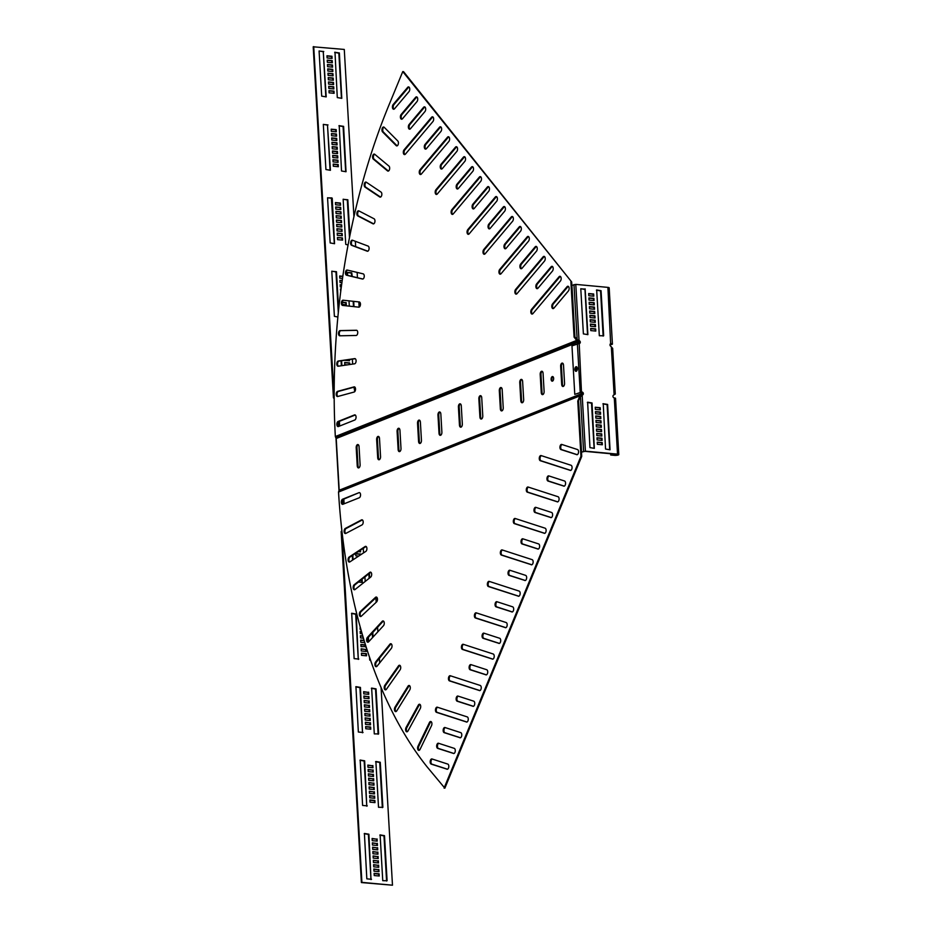 <?xml version="1.0" encoding="UTF-8"?>
<svg xmlns="http://www.w3.org/2000/svg" width="932" height="932" viewBox="0 0 932 932"><rect width="100%" height="100%" fill="white"/><g stroke="black" fill="none" stroke-linecap="round" stroke-linejoin="round"><path stroke-width="1.4" d="M362.012 524.902A2.61 1.421 -84.7 0 0 363.189 521.838A2.61 1.421 -84.7 0 0 362 519.8A2.61 1.421 -84.7 0 0 361.511 519.905L345.318 528.432A2.61 1.421 -84.7 0 0 344.118 531.24A2.61 1.421 -84.7 0 0 345.318 533.535A2.61 1.421 -84.7 0 0 345.807 533.43L362.012 524.902M431.516 725.678A2.61 1.421 -84.7 0 0 431.912 723.523A2.61 1.421 -84.7 0 0 430.724 721.496A2.61 1.421 -84.7 0 0 429.454 722.51L418.002 746.194A2.61 1.421 -84.7 0 0 417.664 748.874A2.61 1.421 -84.7 0 0 418.783 750.377A2.61 1.421 -84.7 0 0 420.064 749.351L431.516 725.678M420.239 708.576A2.61 1.421 -84.7 0 0 420.705 706.281A2.61 1.421 -84.7 0 0 419.517 704.243A2.61 1.421 -84.7 0 0 418.317 705.128L406.072 727.484A2.61 1.421 -84.7 0 0 405.653 730.222A2.61 1.421 -84.7 0 0 406.783 731.806A2.61 1.421 -84.7 0 0 407.995 730.933L420.239 708.576M409.742 689.936A2.61 1.421 -84.7 0 0 410.29 687.501A2.61 1.421 -84.7 0 0 409.101 685.474A2.61 1.421 -84.7 0 0 407.983 686.22L394.993 707.155A2.61 1.421 -84.7 0 0 394.481 709.939A2.61 1.421 -84.7 0 0 395.634 711.605A2.61 1.421 -84.7 0 0 396.764 710.86L409.742 689.936M400.084 669.852A2.61 1.421 -84.7 0 0 400.713 667.3A2.61 1.421 -84.7 0 0 399.525 665.262A2.61 1.421 -84.7 0 0 398.488 665.891L384.834 685.288A2.61 1.421 -84.7 0 0 384.229 688.107A2.61 1.421 -84.7 0 0 385.394 689.866A2.61 1.421 -84.7 0 0 386.43 689.249L400.084 669.852M391.312 648.416A2.61 1.421 -84.7 0 0 392.023 645.748A2.61 1.421 -84.7 0 0 390.834 643.721A2.61 1.421 -84.7 0 0 389.879 644.233L375.619 662A2.61 1.421 -84.7 0 0 374.92 664.854A2.61 1.421 -84.7 0 0 376.097 666.695A2.61 1.421 -84.7 0 0 377.052 666.194L391.312 648.416M368.664 641.798L383.46 625.733A2.61 1.421 -84.7 0 0 384.264 622.972A2.61 1.421 -84.7 0 0 383.075 620.945A2.61 1.421 -84.7 0 0 382.202 621.353L367.406 637.406A2.61 1.421 -84.7 0 0 366.614 640.272A2.61 1.421 -84.7 0 0 367.791 642.206A2.61 1.421 -84.7 0 0 368.664 641.798L368.408 637.255M376.575 601.932A2.61 1.421 -84.7 0 0 377.472 599.078A2.61 1.421 -84.7 0 0 376.283 597.039A2.61 1.421 -84.7 0 0 375.503 597.354L360.241 611.625A2.61 1.421 -84.7 0 0 359.344 614.503A2.61 1.421 -84.7 0 0 360.533 616.518A2.61 1.421 -84.7 0 0 361.313 616.203L376.575 601.932M370.68 577.106A2.61 1.421 -84.7 0 0 371.67 574.17A2.61 1.421 -84.7 0 0 370.482 572.132A2.61 1.421 -84.7 0 0 369.806 572.365L354.148 584.783A2.61 1.421 -84.7 0 0 353.158 587.649A2.61 1.421 -84.7 0 0 354.358 589.758A2.61 1.421 -84.7 0 0 355.034 589.525L370.68 577.106M365.822 551.394A2.61 1.421 -84.7 0 0 366.905 548.377A2.61 1.421 -84.7 0 0 365.717 546.35A2.61 1.421 -84.7 0 0 365.134 546.513L349.174 557.01A2.61 1.421 -84.7 0 0 348.079 559.852A2.61 1.421 -84.7 0 0 349.267 562.054A2.61 1.421 -84.7 0 0 349.861 561.891L365.822 551.394M359.263 497.77A2.61 1.421 -84.7 0 0 360.544 494.659A2.61 1.421 -84.7 0 0 359.356 492.62A2.61 1.421 -84.7 0 0 358.971 492.69L342.615 499.203A2.61 1.421 -84.7 0 0 341.322 501.964A2.61 1.421 -84.7 0 0 342.51 504.352A2.61 1.421 -84.7 0 0 342.906 504.282L359.263 497.77M518.32 596.224A2.61 1.421 -84.7 0 0 518.495 596.27A2.61 1.421 -84.7 0 0 520.161 593.09A2.61 1.421 -84.7 0 0 519.147 591.098L489.218 581.393A2.61 1.421 -84.7 0 0 489.044 581.358A2.61 1.421 -84.7 0 0 487.401 583.677A2.61 1.421 -84.7 0 0 488.391 586.531L518.67 596.259M511.831 611.951A2.61 1.421 -84.7 0 0 512.006 611.986A2.61 1.421 -84.7 0 0 513.672 608.817A2.61 1.421 -84.7 0 0 512.658 606.825L496.907 601.711A2.61 1.421 -84.7 0 0 496.733 601.676A2.61 1.421 -84.7 0 0 495.09 603.994A2.61 1.421 -84.7 0 0 496.08 606.848L512.181 611.986M531.298 564.78A2.61 1.421 -84.7 0 0 531.461 564.815A2.61 1.421 -84.7 0 0 533.139 561.635A2.61 1.421 -84.7 0 0 532.125 559.643L502.185 549.938A2.61 1.421 -84.7 0 0 502.022 549.903A2.61 1.421 -84.7 0 0 500.379 552.222A2.61 1.421 -84.7 0 0 501.369 555.076L531.636 564.804M524.809 580.508A2.61 1.421 -84.7 0 0 524.984 580.543A2.61 1.421 -84.7 0 0 526.65 577.362A2.61 1.421 -84.7 0 0 525.636 575.37L509.886 570.256A2.61 1.421 -84.7 0 0 509.711 570.221A2.61 1.421 -84.7 0 0 508.068 572.539A2.61 1.421 -84.7 0 0 509.058 575.394L525.147 580.531M492.376 659.134A2.61 1.421 -84.7 0 0 492.539 659.169A2.61 1.421 -84.7 0 0 494.216 656A2.61 1.421 -84.7 0 0 493.191 653.996L463.262 644.303A2.61 1.421 -84.7 0 0 463.099 644.268A2.61 1.421 -84.7 0 0 461.457 646.575A2.61 1.421 -84.7 0 0 462.435 649.441L492.713 659.169M485.887 674.861A2.61 1.421 -84.7 0 0 486.05 674.896A2.61 1.421 -84.7 0 0 487.727 671.727A2.61 1.421 -84.7 0 0 486.702 669.724L470.951 664.621A2.61 1.421 -84.7 0 0 470.788 664.586A2.61 1.421 -84.7 0 0 469.146 666.904A2.61 1.421 -84.7 0 0 470.136 669.759L486.224 674.896M505.342 627.679A2.61 1.421 -84.7 0 0 505.517 627.714A2.61 1.421 -84.7 0 0 507.183 624.545A2.61 1.421 -84.7 0 0 506.169 622.541L476.24 612.848A2.61 1.421 -84.7 0 0 476.066 612.813A2.61 1.421 -84.7 0 0 474.423 615.12A2.61 1.421 -84.7 0 0 475.413 617.986L505.692 627.714M498.853 643.406A2.61 1.421 -84.7 0 0 499.028 643.441A2.61 1.421 -84.7 0 0 500.705 640.272A2.61 1.421 -84.7 0 0 499.68 638.269L483.929 633.166A2.61 1.421 -84.7 0 0 483.755 633.131A2.61 1.421 -84.7 0 0 482.112 635.449A2.61 1.421 -84.7 0 0 483.102 638.303L499.203 643.441M570.221 470.415A2.61 1.421 -84.7 0 0 570.396 470.45A2.61 1.421 -84.7 0 0 572.062 467.282A2.61 1.421 -84.7 0 0 571.048 465.278L541.119 455.585A2.61 1.421 -84.7 0 0 540.944 455.55A2.61 1.421 -84.7 0 0 539.302 457.857A2.61 1.421 -84.7 0 0 540.292 460.723L570.57 470.45M563.732 486.143A2.61 1.421 -84.7 0 0 563.907 486.178A2.61 1.421 -84.7 0 0 565.573 483.009A2.61 1.421 -84.7 0 0 564.559 481.005L548.808 475.903A2.61 1.421 -84.7 0 0 548.633 475.868A2.61 1.421 -84.7 0 0 546.991 478.186A2.61 1.421 -84.7 0 0 547.981 481.04L564.081 486.178M576.71 454.688A2.61 1.421 -84.7 0 0 576.885 454.723A2.61 1.421 -84.7 0 0 578.551 451.554A2.61 1.421 -84.7 0 0 577.537 449.55L561.786 444.447A2.61 1.421 -84.7 0 0 561.612 444.413A2.61 1.421 -84.7 0 0 559.969 446.731A2.61 1.421 -84.7 0 0 560.959 449.585L577.048 454.723M544.276 533.325A2.61 1.421 -84.7 0 0 544.439 533.36A2.61 1.421 -84.7 0 0 546.117 530.18A2.61 1.421 -84.7 0 0 545.092 528.188L515.163 518.483A2.61 1.421 -84.7 0 0 515 518.448A2.61 1.421 -84.7 0 0 513.357 520.767A2.61 1.421 -84.7 0 0 514.336 523.621L544.614 533.36M537.787 549.053A2.61 1.421 -84.7 0 0 537.95 549.088A2.61 1.421 -84.7 0 0 539.628 545.907A2.61 1.421 -84.7 0 0 538.603 543.915L522.852 538.812A2.61 1.421 -84.7 0 0 522.689 538.778A2.61 1.421 -84.7 0 0 521.046 541.084A2.61 1.421 -84.7 0 0 522.037 543.95L538.125 549.088M557.243 501.87A2.61 1.421 -84.7 0 0 557.418 501.905A2.61 1.421 -84.7 0 0 559.083 498.737A2.61 1.421 -84.7 0 0 558.07 496.733L528.141 487.04A2.61 1.421 -84.7 0 0 527.966 486.993A2.61 1.421 -84.7 0 0 526.324 489.312A2.61 1.421 -84.7 0 0 527.314 492.166L557.592 501.905M550.754 517.598A2.61 1.421 -84.7 0 0 550.928 517.633A2.61 1.421 -84.7 0 0 552.606 514.464A2.61 1.421 -84.7 0 0 551.581 512.46L535.83 507.358A2.61 1.421 -84.7 0 0 535.655 507.323A2.61 1.421 -84.7 0 0 534.013 509.629A2.61 1.421 -84.7 0 0 535.003 512.495L551.103 517.633M479.398 690.589A2.61 1.421 -84.7 0 0 479.561 690.624A2.61 1.421 -84.7 0 0 481.238 687.455A2.61 1.421 -84.7 0 0 480.225 685.451L450.284 675.747A2.61 1.421 -84.7 0 0 450.121 675.712A2.61 1.421 -84.7 0 0 448.478 678.03A2.61 1.421 -84.7 0 0 449.469 680.884L479.735 690.624M472.908 706.316A2.61 1.421 -84.7 0 0 473.083 706.351A2.61 1.421 -84.7 0 0 474.749 703.182A2.61 1.421 -84.7 0 0 473.736 701.179L457.985 696.076A2.61 1.421 -84.7 0 0 457.81 696.041A2.61 1.421 -84.7 0 0 456.167 698.348A2.61 1.421 -84.7 0 0 457.158 701.213L473.246 706.351M466.419 722.044A2.61 1.421 -84.7 0 0 466.594 722.079A2.61 1.421 -84.7 0 0 468.26 718.898A2.61 1.421 -84.7 0 0 467.247 716.906L437.318 707.202A2.61 1.421 -84.7 0 0 437.143 707.167A2.61 1.421 -84.7 0 0 435.5 709.485A2.61 1.421 -84.7 0 0 436.491 712.339L466.769 722.079M459.93 737.771A2.61 1.421 -84.7 0 0 460.105 737.806A2.61 1.421 -84.7 0 0 461.771 734.626A2.61 1.421 -84.7 0 0 460.757 732.634L445.007 727.531A2.61 1.421 -84.7 0 0 444.832 727.496A2.61 1.421 -84.7 0 0 443.189 729.803A2.61 1.421 -84.7 0 0 444.18 732.657L460.28 737.794M453.441 753.499A2.61 1.421 -84.7 0 0 453.616 753.534A2.61 1.421 -84.7 0 0 455.282 750.353A2.61 1.421 -84.7 0 0 454.268 748.361L438.518 743.258A2.61 1.421 -84.7 0 0 438.343 743.223A2.61 1.421 -84.7 0 0 436.7 745.53A2.61 1.421 -84.7 0 0 437.69 748.384L453.791 753.522M446.952 769.226A2.61 1.421 -84.7 0 0 447.127 769.261A2.61 1.421 -84.7 0 0 448.805 766.081A2.61 1.421 -84.7 0 0 447.779 764.089L432.029 758.974A2.61 1.421 -84.7 0 0 431.854 758.939A2.61 1.421 -84.7 0 0 430.211 761.258A2.61 1.421 -84.7 0 0 431.201 764.112L447.302 769.25M355.523 388.889A2.61 1.421 95.3 0 1 354.137 392.034L337.71 396.508A2.61 1.421 95.3 0 1 337.419 396.531A2.61 1.421 95.3 0 1 336.231 394.061A2.61 1.421 95.3 0 1 337.617 391.347L354.043 386.885A2.61 1.421 95.3 0 1 354.335 386.85A2.61 1.421 95.3 0 1 355.523 388.889M397.149 145.846A2.61 1.421 95.3 0 1 396.962 145.695L383.355 131.994A2.61 1.421 95.3 0 1 382.772 129.35A2.61 1.421 95.3 0 1 384.007 127.136M398.418 142.736A2.61 1.421 95.3 0 1 396.752 145.905A2.61 1.421 95.3 0 1 396.182 145.613L382.574 131.925A2.61 1.421 95.3 0 1 382.05 128.931A2.61 1.421 95.3 0 1 383.623 127.008A2.61 1.421 95.3 0 1 384.194 127.288L397.801 140.988A2.61 1.421 95.3 0 1 398.418 142.736M388.388 171.034A2.61 1.421 95.3 0 1 388.295 170.964L374.07 159.151A2.61 1.421 95.3 0 1 373.394 156.518A2.61 1.421 95.3 0 1 374.641 154.223M389.669 167.935A2.61 1.421 95.3 0 1 387.992 171.104A2.61 1.421 95.3 0 1 387.514 170.894L373.301 159.081A2.61 1.421 95.3 0 1 372.66 156.087A2.61 1.421 95.3 0 1 374.256 154.083A2.61 1.421 95.3 0 1 374.746 154.293L388.959 166.106A2.61 1.421 95.3 0 1 389.669 167.935M379.767 197.001L380.547 197.071A2.61 1.421 95.3 0 1 380.547 197.071L365.787 187.192A2.61 1.421 95.3 0 1 365.006 184.594A2.61 1.421 95.3 0 1 366.264 182.194L381.037 192.085A2.61 1.421 95.3 0 1 381.84 193.972A2.61 1.421 95.3 0 1 380.163 197.141A2.61 1.421 95.3 0 1 379.767 197.001L365.006 187.122A2.61 1.421 95.3 0 1 364.272 184.163A2.61 1.421 95.3 0 1 365.892 182.055A2.61 1.421 95.3 0 1 366.276 182.206M374.967 220.733A2.61 1.421 95.3 0 1 373.289 223.901A2.61 1.421 95.3 0 1 372.998 223.82L357.76 215.921A2.61 1.421 95.3 0 1 356.921 212.997A2.61 1.421 95.3 0 1 358.552 210.807A2.61 1.421 95.3 0 1 358.855 210.888L374.082 218.787A2.61 1.421 95.3 0 1 374.967 220.733M369.095 248.075A2.61 1.421 95.3 0 1 367.429 251.256A2.61 1.421 95.3 0 1 367.22 251.197L351.597 245.326A2.61 1.421 95.3 0 1 350.642 242.448A2.61 1.421 95.3 0 1 352.284 240.176A2.61 1.421 95.3 0 1 352.494 240.223L368.117 246.095A2.61 1.421 95.3 0 1 369.095 248.075M364.249 275.872A2.61 1.421 95.3 0 1 362.583 279.052A2.61 1.421 95.3 0 1 362.466 279.029L346.529 275.208A2.61 1.421 95.3 0 1 345.469 272.389A2.61 1.421 95.3 0 1 347.123 270.024A2.61 1.421 95.3 0 1 347.228 270.047L363.177 273.857A2.61 1.421 95.3 0 1 364.249 275.872M360.451 303.995A2.61 1.421 95.3 0 1 358.785 307.164A2.61 1.421 95.3 0 1 358.773 307.164L342.592 305.416A2.61 1.421 95.3 0 1 341.427 302.679A2.61 1.421 95.3 0 1 343.081 300.209L359.274 301.968A2.61 1.421 95.3 0 1 360.451 303.995M357.725 332.293A2.61 1.421 95.3 0 1 356.14 335.473L339.796 335.8A2.61 1.421 95.3 0 1 339.714 335.8A2.61 1.421 95.3 0 1 338.526 333.143A2.61 1.421 95.3 0 1 340.11 330.592L356.455 330.254A2.61 1.421 95.3 0 1 356.537 330.266A2.61 1.421 95.3 0 1 357.725 332.293M356.082 360.637A2.61 1.421 95.3 0 1 354.603 363.806L338.165 366.218A2.61 1.421 95.3 0 1 337.978 366.218A2.61 1.421 95.3 0 1 336.79 363.655A2.61 1.421 95.3 0 1 338.281 361.022L354.708 358.61A2.61 1.421 95.3 0 1 354.894 358.61A2.61 1.421 95.3 0 1 356.082 360.637M356.059 416.907A2.61 1.421 95.3 0 1 354.777 420.017L338.421 426.53A2.61 1.421 95.3 0 1 338.036 426.588A2.61 1.421 95.3 0 1 336.836 424.211A2.61 1.421 95.3 0 1 338.13 421.45L354.486 414.926A2.61 1.421 95.3 0 1 354.871 414.868A2.61 1.421 95.3 0 1 356.059 416.907M497.42 198.586A2.61 1.421 95.3 0 1 496.663 201.277L469.18 233.85A2.61 1.421 95.3 0 1 468.248 234.328A2.61 1.421 95.3 0 1 467.072 232.452A2.61 1.421 95.3 0 1 467.806 229.587L495.3 197.013A2.61 1.421 95.3 0 1 496.232 196.547A2.61 1.421 95.3 0 1 497.42 198.586M489.451 188.614A2.61 1.421 95.3 0 1 488.694 191.316L474.225 208.453A2.61 1.421 95.3 0 1 473.305 208.931A2.61 1.421 95.3 0 1 472.128 207.055A2.61 1.421 95.3 0 1 472.862 204.19L487.331 187.052A2.61 1.421 95.3 0 1 488.263 186.575A2.61 1.421 95.3 0 1 489.451 188.614M513.357 218.519A2.61 1.421 95.3 0 1 512.612 221.222L485.118 253.795A2.61 1.421 95.3 0 1 484.186 254.261A2.61 1.421 95.3 0 1 483.009 252.386A2.61 1.421 95.3 0 1 483.743 249.531L511.237 216.958A2.61 1.421 95.3 0 1 512.169 216.48A2.61 1.421 95.3 0 1 513.357 218.519M505.389 208.547A2.61 1.421 95.3 0 1 504.643 211.249L490.174 228.398A2.61 1.421 95.3 0 1 489.242 228.864A2.61 1.421 95.3 0 1 488.065 226.989A2.61 1.421 95.3 0 1 488.799 224.134L503.268 206.986A2.61 1.421 95.3 0 1 504.2 206.52A2.61 1.421 95.3 0 1 505.389 208.547M465.534 158.708A2.61 1.421 95.3 0 1 464.788 161.411L437.294 193.984A2.61 1.421 95.3 0 1 436.374 194.45A2.61 1.421 95.3 0 1 435.197 192.575A2.61 1.421 95.3 0 1 435.931 189.72L463.425 157.147A2.61 1.421 95.3 0 1 464.346 156.681A2.61 1.421 95.3 0 1 465.534 158.708M457.565 148.747A2.61 1.421 95.3 0 1 456.82 151.438L442.351 168.587A2.61 1.421 95.3 0 1 441.43 169.053A2.61 1.421 95.3 0 1 440.253 167.178A2.61 1.421 95.3 0 1 440.987 164.323L455.457 147.174A2.61 1.421 95.3 0 1 456.377 146.708A2.61 1.421 95.3 0 1 457.565 148.747M481.483 178.641A2.61 1.421 95.3 0 1 480.726 181.344L453.243 213.917A2.61 1.421 95.3 0 1 452.311 214.395A2.61 1.421 95.3 0 1 451.135 212.508A2.61 1.421 95.3 0 1 451.869 209.653L479.363 177.08A2.61 1.421 95.3 0 1 480.295 176.614A2.61 1.421 95.3 0 1 481.483 178.641M473.514 168.68A2.61 1.421 95.3 0 1 472.757 171.383L458.288 188.52A2.61 1.421 95.3 0 1 457.367 188.998A2.61 1.421 95.3 0 1 456.191 187.111A2.61 1.421 95.3 0 1 456.925 184.256L471.394 167.119A2.61 1.421 95.3 0 1 472.314 166.642A2.61 1.421 95.3 0 1 473.514 168.68M561.169 278.319A2.61 1.421 95.3 0 1 560.423 281.021L532.929 313.595A2.61 1.421 95.3 0 1 532.009 314.072A2.61 1.421 95.3 0 1 530.832 312.185A2.61 1.421 95.3 0 1 531.566 309.331L559.06 276.757A2.61 1.421 95.3 0 1 559.981 276.291A2.61 1.421 95.3 0 1 561.169 278.319M553.2 268.358A2.61 1.421 95.3 0 1 552.455 271.061L537.985 288.198A2.61 1.421 95.3 0 1 537.053 288.675A2.61 1.421 95.3 0 1 535.877 286.788A2.61 1.421 95.3 0 1 536.611 283.934L551.092 266.797A2.61 1.421 95.3 0 1 552.012 266.319A2.61 1.421 95.3 0 1 553.2 268.358M569.137 288.291A2.61 1.421 95.3 0 1 568.392 290.994L553.923 308.131A2.61 1.421 95.3 0 1 552.991 308.608A2.61 1.421 95.3 0 1 551.814 306.733A2.61 1.421 95.3 0 1 552.56 303.879L567.029 286.73A2.61 1.421 95.3 0 1 567.949 286.252A2.61 1.421 95.3 0 1 569.137 288.291M529.294 238.452A2.61 1.421 95.3 0 1 528.549 241.155L501.055 273.728A2.61 1.421 95.3 0 1 500.123 274.194A2.61 1.421 95.3 0 1 498.946 272.319A2.61 1.421 95.3 0 1 499.692 269.465L527.174 236.891A2.61 1.421 95.3 0 1 528.106 236.413A2.61 1.421 95.3 0 1 529.294 238.452M521.326 228.48A2.61 1.421 95.3 0 1 520.58 231.183L506.111 248.331A2.61 1.421 95.3 0 1 505.179 248.797A2.61 1.421 95.3 0 1 504.002 246.922A2.61 1.421 95.3 0 1 504.736 244.067L519.206 226.919A2.61 1.421 95.3 0 1 520.138 226.453A2.61 1.421 95.3 0 1 521.326 228.48M545.232 258.385A2.61 1.421 95.3 0 1 544.486 261.088L516.992 293.662A2.61 1.421 95.3 0 1 516.072 294.139A2.61 1.421 95.3 0 1 514.883 292.252A2.61 1.421 95.3 0 1 515.629 289.398L543.111 256.824A2.61 1.421 95.3 0 1 544.043 256.358A2.61 1.421 95.3 0 1 545.232 258.385M537.263 248.425A2.61 1.421 95.3 0 1 536.517 251.127L522.048 268.265A2.61 1.421 95.3 0 1 521.116 268.742A2.61 1.421 95.3 0 1 519.94 266.855A2.61 1.421 95.3 0 1 520.673 264.001L535.143 246.864A2.61 1.421 95.3 0 1 536.075 246.386A2.61 1.421 95.3 0 1 537.263 248.425M449.597 138.775A2.61 1.421 95.3 0 1 448.851 141.478L421.357 174.051A2.61 1.421 95.3 0 1 420.437 174.517A2.61 1.421 95.3 0 1 419.26 172.641A2.61 1.421 95.3 0 1 419.994 169.787L447.488 137.214A2.61 1.421 95.3 0 1 448.409 136.736A2.61 1.421 95.3 0 1 449.597 138.775M441.628 128.802A2.61 1.421 95.3 0 1 440.883 131.505L426.413 148.654A2.61 1.421 95.3 0 1 425.493 149.12A2.61 1.421 95.3 0 1 424.316 147.244A2.61 1.421 95.3 0 1 425.05 144.39L439.52 127.241A2.61 1.421 95.3 0 1 440.44 126.775A2.61 1.421 95.3 0 1 441.628 128.802M433.66 118.842A2.61 1.421 95.3 0 1 432.914 121.544L405.42 154.118A2.61 1.421 95.3 0 1 404.5 154.584A2.61 1.421 95.3 0 1 403.323 152.708A2.61 1.421 95.3 0 1 404.057 149.854L431.551 117.281A2.61 1.421 95.3 0 1 432.471 116.803A2.61 1.421 95.3 0 1 433.66 118.842M425.691 108.869A2.61 1.421 95.3 0 1 424.945 111.572L410.476 128.721A2.61 1.421 95.3 0 1 409.556 129.187A2.61 1.421 95.3 0 1 408.379 127.311A2.61 1.421 95.3 0 1 409.113 124.457L423.582 107.308A2.61 1.421 95.3 0 1 424.503 106.842A2.61 1.421 95.3 0 1 425.691 108.869M417.722 98.897A2.61 1.421 95.3 0 1 416.977 101.6L402.507 118.748A2.61 1.421 95.3 0 1 401.587 119.214A2.61 1.421 95.3 0 1 400.411 117.339A2.61 1.421 95.3 0 1 401.144 114.485L415.614 97.336A2.61 1.421 95.3 0 1 416.534 96.87A2.61 1.421 95.3 0 1 417.722 98.897M409.754 88.936A2.61 1.421 95.3 0 1 409.008 91.639L394.539 108.776A2.61 1.421 95.3 0 1 393.619 109.254A2.61 1.421 95.3 0 1 392.43 107.366A2.61 1.421 95.3 0 1 393.176 104.512L407.645 87.375A2.61 1.421 95.3 0 1 408.565 86.897A2.61 1.421 95.3 0 1 409.754 88.936M576.745 370.889A2.318 1.258 95.3 0 1 576.419 369.666A2.318 1.258 95.3 0 1 577.083 367.278M575.65 369.585A2.318 1.258 95.3 0 1 576.722 366.858A2.318 1.258 95.3 0 0 575.65 369.585A2.318 1.258 95.3 0 0 576.314 371.239A2.318 1.258 95.3 0 1 575.65 369.585M552.56 381.083A2.318 1.258 95.3 0 1 551.895 379.429A2.318 1.258 95.3 0 1 552.967 376.703M551.115 379.359A2.318 1.258 95.3 0 1 552.594 376.551A2.318 1.258 95.3 0 1 553.643 378.357A2.318 1.258 95.3 0 1 552.163 381.165A2.318 1.258 95.3 0 1 551.115 379.359M541.247 392.582L540.199 374.419A2.61 1.421 95.3 0 1 541.876 371.239A2.61 1.421 95.3 0 1 543.065 373.278L544.113 391.44A2.61 1.421 -84.7 0 1 542.436 394.62A2.61 1.421 -84.7 0 1 541.247 392.582L542.028 392.652A2.61 1.421 -84.7 0 0 542.832 394.551M542.028 392.652L540.979 374.489A2.61 1.421 95.3 0 1 542.249 371.379M561.693 384.438L560.645 366.264A2.61 1.421 95.3 0 1 562.322 363.096A2.61 1.421 95.3 0 1 563.51 365.134L564.559 383.297A2.61 1.421 -84.7 0 1 562.881 386.477A2.61 1.421 -84.7 0 1 561.693 384.438L562.474 384.508A2.61 1.421 -84.7 0 0 563.278 386.407M562.474 384.508L561.425 366.346A2.61 1.421 95.3 0 1 562.695 363.235M520.802 400.725L519.753 382.563A2.61 1.421 95.3 0 1 521.431 379.382A2.61 1.421 95.3 0 1 522.619 381.421L523.668 399.583A2.61 1.421 -84.7 0 1 521.99 402.764A2.61 1.421 -84.7 0 1 520.802 400.725L521.582 400.795A2.61 1.421 -84.7 0 0 522.386 402.694M521.582 400.795L520.534 382.633A2.61 1.421 95.3 0 1 521.803 379.522M500.356 408.868L499.307 390.706A2.61 1.421 95.3 0 1 500.985 387.526A2.61 1.421 95.3 0 1 502.173 389.564L503.222 407.727A2.61 1.421 -84.7 0 1 501.544 410.907A2.61 1.421 -84.7 0 1 500.356 408.868L501.136 408.938A2.61 1.421 -84.7 0 0 501.952 410.837M501.136 408.938L500.088 390.776A2.61 1.421 95.3 0 1 501.369 387.665M479.91 417.012L478.862 398.849A2.61 1.421 95.3 0 1 480.539 395.669A2.61 1.421 95.3 0 1 481.728 397.708L482.776 415.87A2.61 1.421 -84.7 0 1 481.098 419.05A2.61 1.421 -84.7 0 1 479.91 417.012L480.691 417.082A2.61 1.421 -84.7 0 0 481.506 418.981M480.691 417.082L479.642 398.919A2.61 1.421 95.3 0 1 480.924 395.809M459.464 425.155L458.416 406.993A2.61 1.421 95.3 0 1 460.093 403.812A2.61 1.421 95.3 0 1 461.282 405.851L462.33 424.013A2.61 1.421 -84.7 0 1 460.653 427.194A2.61 1.421 -84.7 0 1 459.464 425.155L460.245 425.237A2.61 1.421 -84.7 0 0 461.06 427.124M460.245 425.237L459.196 407.063A2.61 1.421 95.3 0 1 460.478 403.952M439.019 433.298L437.97 415.136A2.61 1.421 95.3 0 1 439.648 411.956A2.61 1.421 95.3 0 1 440.836 413.994L441.885 432.157A2.61 1.421 -84.7 0 1 440.219 435.337A2.61 1.421 -84.7 0 1 439.019 433.298L439.799 433.38A2.61 1.421 -84.7 0 0 440.615 435.267M439.799 433.38L438.751 415.206A2.61 1.421 95.3 0 1 440.032 412.095M418.573 441.442L417.536 423.279A2.61 1.421 95.3 0 1 419.202 420.099A2.61 1.421 95.3 0 1 420.39 422.138L421.439 440.312A2.61 1.421 -84.7 0 1 419.773 443.481A2.61 1.421 -84.7 0 1 418.573 441.442L419.353 441.523A2.61 1.421 -84.7 0 0 420.169 443.411M419.353 441.523L418.317 423.349A2.61 1.421 95.3 0 1 419.586 420.239M398.139 449.585L397.09 431.423A2.61 1.421 95.3 0 1 398.756 428.254A2.61 1.421 95.3 0 1 399.945 430.281L400.993 448.455A2.61 1.421 -84.7 0 1 399.327 451.624A2.61 1.421 -84.7 0 1 398.139 449.585L398.908 449.667A2.61 1.421 -84.7 0 0 399.723 451.554M398.908 449.667L397.871 431.493A2.61 1.421 95.3 0 1 399.141 428.382M377.693 457.74L376.645 439.566A2.61 1.421 95.3 0 1 378.31 436.397A2.61 1.421 95.3 0 1 379.499 438.424L380.547 456.598A2.61 1.421 -84.7 0 1 378.881 459.767A2.61 1.421 -84.7 0 1 377.693 457.74L378.474 457.81A2.61 1.421 -84.7 0 0 379.277 459.709M378.474 457.81L377.425 439.636A2.61 1.421 95.3 0 1 378.695 436.526M357.247 465.883L356.199 447.71A2.61 1.421 95.3 0 1 357.865 444.541A2.61 1.421 95.3 0 1 359.053 446.568L360.102 464.742A2.61 1.421 -84.7 0 1 358.436 467.911A2.61 1.421 -84.7 0 1 357.247 465.883L358.028 465.953A2.61 1.421 -84.7 0 0 358.832 467.852M358.028 465.953L356.979 447.779A2.61 1.421 95.3 0 1 358.249 444.669M336.242 438.89L336.219 438.564A443.55 241.621 95.3 0 1 336.219 438.506L335.998 437.97A443.55 241.272 41 0 1 335.8 437.737L578.376 341.042A1.678 1.363 68.3 0 1 578.854 342.23L578.935 343.5M581.743 392.279L581.836 393.956A1.678 1.363 -111.7 0 1 581.498 395.075L580.904 394.387A0.746 0.606 -111.7 0 0 581.055 393.887L581.486 392.232A1.491 1.212 -111.7 0 1 582.36 394.935M336.219 438.506L578.073 342.161L578.155 343.535M345.76 304.741L346.168 302.609L342.277 302.248M345.656 302.818L342.23 302.504M342.37 304.426L346.285 304.787L346.168 302.609M341.928 229.214L336.941 228.748L337.069 230.926L342.056 231.392L341.928 229.214L336.953 229.004M341.531 231.346L341.415 229.412M341.683 224.845L336.685 224.391L336.813 226.569L341.799 227.035L341.683 224.845L336.708 224.635M341.275 226.977L341.17 225.055M341.427 220.488L336.44 220.022L336.568 222.212L341.555 222.666L341.427 220.488L336.452 220.278M341.03 222.62L340.914 220.698M342.079 390.426L343.302 390.089M341.893 365.67L341.601 360.719M341.368 365.74L341.089 360.789M338.642 309.354L336.475 271.713L331.792 271.282L334.39 316.332L337.873 317.02M338.304 312.604L335.963 271.923L331.804 271.165M331.909 197.922L327.563 197.875L330.161 242.937L334.541 243.706L332.235 198.318L327.563 197.77M334.32 243.683L331.396 198.12M342.195 280.555L339.912 280.346L340.04 282.524L341.904 282.699M342.161 280.812L339.935 280.602M340.669 207.405L335.683 206.951L335.811 209.129L340.797 209.584L340.669 207.405L335.695 207.195M340.273 209.537L340.157 207.615M344.525 360.288L349.512 360.754L349.442 359.566M348.987 360.707L348.929 359.647M341.601 284.843L340.168 284.703L340.297 286.893L341.31 286.986M341.566 285.087L340.18 284.959M340.926 211.774L335.939 211.308L336.056 213.486L341.054 213.952L340.926 211.774L335.951 211.552M340.53 213.906L340.413 211.972M349.209 364.598L349.64 362.932L344.654 362.466L344.782 364.645L347.263 364.878M349.127 363.13L344.665 362.723M349.733 364.517L349.64 362.932M341.03 289.13L340.413 289.071L340.751 291.262M341.182 216.131L336.184 215.665L336.312 217.843L341.298 218.309L341.182 216.131L336.196 215.921M340.774 218.263L340.669 216.329M342.428 237.928L337.442 237.474L337.57 239.652L342.557 240.107L342.428 237.928L337.454 237.718M342.032 240.06L341.928 238.138M352.366 359.135L352.657 364.086M353.985 387.176L354.766 391.603M352.261 276.466L351.737 272.773L347.566 272.412L347.543 275.336M349.011 300.85L349.314 306.139M353.997 306.64L353.694 301.362M353.473 306.581L353.17 301.304M351.725 276.338L351.224 272.971L347.391 272.622M349.896 235.551L347.834 199.763L343.151 199.332L345.749 244.382L348.067 244.965M349.488 237.578L347.321 199.961L343.162 199.215M342.813 276.28L339.667 275.988L339.796 278.167L342.51 278.423M342.778 276.524L339.679 276.233M340.553 205.226L340.425 203.048L335.427 202.582L335.555 204.76L340.553 205.226M340.017 205.18L340.425 203.048M339.912 203.258L335.45 202.838M342.184 233.571L337.198 233.105L337.314 235.283L342.312 235.749L342.184 233.571L337.209 233.361M341.788 235.703L341.671 233.781M339.166 490.488L339.19 490.162A443.55 241.621 -84.7 0 0 339.201 490.232L581.055 393.887M337.302 157.939L337.186 156.017L332.724 155.597M337.046 153.582L336.941 151.648L332.468 151.24M336.79 149.225L336.685 147.291L332.223 146.883M330.079 170.288L327.493 125.109L323.334 124.364M336.044 136.142L335.928 134.208L331.466 133.8M336.289 140.499L336.184 138.577L331.722 138.157M336.545 144.856L336.429 142.934L331.967 142.514M337.803 166.665L337.687 164.731L333.225 164.323M345.679 171.733L343.093 126.566L338.933 125.82M335.788 131.773L335.683 129.851L331.21 129.431M337.547 162.296L337.442 160.374L332.969 159.955M333.318 88.901L333.202 86.967L328.74 86.559M333.062 84.544L332.957 82.61L328.495 82.202M332.817 80.175L332.701 78.253L328.239 77.834M332.561 75.818L332.456 73.896L327.982 73.477M325.851 96.881L323.264 51.714L319.105 50.969M331.804 62.735L331.699 60.813L327.237 60.394M332.06 67.092L331.955 65.17L327.482 64.751M332.316 71.461L332.2 69.527L327.738 69.119M333.574 93.258L333.458 91.336L328.996 90.917M341.45 98.326L338.852 53.159L334.693 52.413M331.559 58.378L331.442 56.444L326.981 56.037M341.881 530.704L341.159 531.543L361.395 882.557L392.477 885.202L381.072 687.548M343.337 499.296L343.605 504.014M339.12 426.25L338.852 421.544M334.18 398.686L333.446 397.824L313.21 46.798L344.281 49.443L353.927 216.69M368.385 774.061L372.847 774.469L372.963 776.403M368.629 778.418L373.103 778.837L373.208 780.76M368.886 782.775L373.348 783.195L373.464 785.117M359.997 760.267L364.156 761.013L366.754 806.18M369.643 795.858L374.105 796.278L374.221 798.2M369.387 791.501L373.849 791.92L373.965 793.843M369.142 787.144L373.604 787.552L373.709 789.486M367.884 765.335L372.346 765.755L372.45 767.677M375.596 761.712L379.755 762.469L382.341 807.636M369.887 800.227L374.361 800.635L374.466 802.568M368.128 769.704L372.59 770.112L372.707 772.046M372.369 843.099L376.831 843.518L376.936 845.441M372.614 847.456L377.076 847.875L377.192 849.798M372.87 851.825L377.332 852.232L377.437 854.166M373.115 856.182L377.588 856.601L377.693 858.523M364.237 833.674L368.396 834.42L370.983 879.587M373.872 869.265L378.334 869.673L378.45 871.606M373.615 864.908L378.089 865.315L378.194 867.249M373.371 860.539L377.833 860.958L377.949 862.881M372.113 838.742L376.575 839.149L376.691 841.083M379.825 835.119L383.984 835.864L386.582 881.031M374.128 873.622L378.59 874.041L378.695 875.963M363.899 696.297L368.361 696.717L368.478 698.639M359.938 550.509L360.008 551.837M365.659 726.82L370.12 727.24L370.237 729.162M361.43 653.414L365.892 653.833L366.008 655.767M360.626 580.333L361.663 580.438L361.767 582.36M371.367 688.317L375.526 689.063L378.112 734.23M372.287 633.026L372.555 637.581M368.874 573.797L369.142 578.329M363.643 691.94L368.117 692.348L368.222 694.282M364.901 713.737L369.375 714.157L369.48 716.079M360.672 640.342L364.167 640.657M365.158 718.094L369.62 718.514L369.736 720.448M360.929 644.699L365.391 645.107L365.495 647.041M365.402 722.463L369.876 722.871L369.981 724.805M361.173 649.056L365.635 649.476L365.752 651.398M355.768 686.872L359.927 687.618L362.513 732.785M351.539 613.466L355.698 614.211L358.284 659.378M352.308 555.53L352.576 560.097M364.657 709.38L369.119 709.788L369.223 711.722M360.416 635.973L362.828 636.207M364.4 705.023L368.862 705.431L368.979 707.365M360.171 631.616L361.534 631.745M364.156 700.654L368.618 701.074L368.723 702.996M355.686 553.853L360.148 554.272L360.195 555.088M337.827 157.986L337.699 155.807L332.712 155.341L332.829 157.531L337.827 157.986M337.57 153.629L337.442 151.45L332.456 150.984L332.584 153.163L337.57 153.629M337.326 149.271L337.198 147.093L332.2 146.627L332.328 148.805L337.326 149.271M328.006 124.911L323.322 124.48L325.92 169.531L330.429 170.288L327.493 125.109M336.568 136.189L336.44 134.01L331.454 133.544L331.582 135.722L336.568 136.189M336.813 140.546L336.697 138.367L331.699 137.901L331.827 140.08L336.813 140.546M337.069 144.914L336.941 142.724L331.955 142.27L332.083 144.448L337.069 144.914M338.328 166.712L338.2 164.533L333.213 164.067L333.341 166.245L338.328 166.712M339.213 125.587L341.52 170.987L346.028 171.733L343.605 126.356L339.003 125.68M331.326 131.365L336.312 131.831L336.196 129.641L331.198 129.187L331.326 131.365M338.071 162.354L337.955 160.176L332.957 159.71L333.085 161.888L338.071 162.354M333.842 88.948L333.714 86.769L328.728 86.303L328.856 88.482L333.842 88.948M333.586 84.591L333.47 82.412L328.472 81.946L328.6 84.125L333.586 84.591M333.341 80.234L333.213 78.043L328.227 77.589L328.355 79.768L333.341 80.234M333.085 75.865L332.969 73.686L327.971 73.22L328.099 75.399L333.085 75.865M323.777 51.505L319.094 51.074L321.691 96.136L326.2 96.881L323.264 51.714M332.34 62.782L332.211 60.603L327.214 60.137L327.342 62.328L332.34 62.782M332.584 67.151L332.456 64.972L327.47 64.506L327.598 66.685L332.584 67.151M332.841 71.508L332.712 69.329L327.726 68.863L327.843 71.042L332.841 71.508M334.099 93.305L333.971 91.126L328.984 90.66L329.101 92.851L334.099 93.305M334.984 52.192L337.291 97.58L341.788 98.338L339.365 52.961L334.763 52.274M327.097 57.959L332.083 58.425L331.955 56.246L326.969 55.78L327.097 57.959M355.348 241.295L355.651 246.63M357.142 272.412L357.445 277.713M358.843 301.921L359.146 307.117M334.18 397.871L313.723 46.6M339.632 426.052L339.365 421.334M343.838 499.098L344.118 503.804M341.916 531.054L361.907 882.359L392.477 885.202M379.662 662.943L379.394 658.341M377.868 631.814L377.6 627.271M376.167 602.317L375.899 597.785M373.359 774.271L373.487 776.449L368.49 775.983L368.373 773.805L372.847 774.469M373.615 778.628L373.732 780.806L368.746 780.352L368.618 778.162L373.103 778.837M373.86 782.997L373.988 785.175L369.002 784.709L368.874 782.531L373.348 783.195M367.266 805.865L362.595 805.434L360.171 760.058L364.668 760.815L366.754 806.075M374.617 796.068L374.746 798.258L369.748 797.792L369.631 795.613L374.105 796.278M374.361 791.711L374.489 793.889L369.503 793.423L369.375 791.245L373.849 791.92M374.116 787.354L374.233 789.532L369.247 789.066L369.119 786.888L373.604 787.552M372.858 765.545L372.986 767.735L367.989 767.269L367.86 765.09L372.346 765.755M378.52 807.275L375.876 761.491L380.268 762.26L382.866 807.322L378.52 807.275M369.876 799.971L374.862 800.437L374.99 802.615L370.004 802.149L369.876 799.971M373.103 769.914L373.231 772.092L368.245 771.626L368.117 769.448L372.59 770.112M377.344 843.309L377.46 845.487L372.474 845.033L372.346 842.843L376.831 843.518M377.588 847.666L377.716 849.856L372.73 849.39L372.602 847.211L377.076 847.875M377.844 852.034L377.973 854.213L372.975 853.747L372.847 851.568L377.332 852.232M378.089 856.392L378.217 858.57L373.231 858.104L373.103 855.926L377.588 856.601M371.507 879.272L366.824 878.841L364.4 833.464L368.909 834.21L370.994 879.482M378.846 869.474L378.975 871.653L373.988 871.187L373.86 869.008L378.334 869.673M378.602 865.117L378.718 867.296L373.732 866.83L373.604 864.651L378.089 865.315M378.345 860.749L378.474 862.927L373.476 862.473L373.359 860.294L377.833 860.958M377.087 838.951L377.215 841.13L372.229 840.664L372.101 838.485L376.575 839.149M382.749 880.682L380.116 834.897L384.497 835.666L387.095 880.717L382.749 880.682M374.105 873.366L379.103 873.832L379.231 876.01L374.233 875.556L374.105 873.366M368.874 696.507L369.002 698.685L364.016 698.219L363.888 696.041L368.361 696.717M360.439 550.183L360.533 551.884L358.179 551.662M365.647 726.564L370.633 727.03L370.761 729.208L365.775 728.742L365.647 726.564M361.418 653.169L366.404 653.635L366.532 655.813L361.534 655.347L361.418 653.169M360.917 580.112L362.175 580.228L362.292 582.407L358.471 582.057M374.291 733.88L371.647 688.096L376.039 688.865L378.637 733.915L374.291 733.88M370.668 660.532L369.724 660.077L369.561 657.363M372.788 632.502L373.045 637.045M365.193 581.463L364.925 576.931M363.538 552.886L363.282 548.319M369.375 573.401L369.643 577.933M368.629 692.15L368.746 694.328L363.76 693.862L363.631 691.684L368.117 692.348M369.876 713.947L370.004 716.126L365.018 715.671L364.89 713.481L369.375 714.157M364.773 642.637L360.789 642.264L360.661 640.086L364.086 640.401M370.132 718.316L370.26 720.494L365.262 720.028L365.146 717.85L369.62 718.514M365.996 646.54L361.034 646.622L360.905 644.443L365.472 644.874M370.388 722.673L370.505 724.851L365.519 724.385L365.391 722.207L369.876 722.871M366.148 649.266L366.276 651.445L361.29 650.99L361.162 648.812L365.635 649.476M363.037 732.47L358.354 732.039L355.931 686.663L360.439 687.408L362.525 732.668M358.808 659.064L354.125 658.633L351.702 613.256L356.21 614.013L358.296 659.274M354.556 585.284L354.195 585.995M350.42 585.645L349.71 581.999M352.82 555.192L353.077 559.771M369.631 709.59L369.759 711.768L364.762 711.302L364.633 709.124L369.119 709.788M363.422 638.175L360.533 637.907L360.404 635.729L362.758 635.939M369.375 705.233L369.503 707.411L364.517 706.945L364.389 704.767L368.862 705.431M362.105 633.713L360.276 633.55L360.16 631.36L361.465 631.488M369.13 700.864L369.247 703.054L364.261 702.588L364.132 700.41L368.618 701.074M360.835 629.263L360.032 629.182L360.218 627.038M358.727 556.055L355.803 555.787L355.675 553.608L360.661 554.062L360.707 554.761M578.073 342.161A0.746 0.606 68.3 0 0 577.863 341.636L578.224 340.856M578.143 340.821L576.71 340.401L577.712 341.45M402.764 71.578L571.677 281.953L403.544 71.659L402.764 71.578L388.959 105.06A443.55 241.621 95.3 0 0 335.334 436.549L335.8 437.737M571.677 281.953L574.869 337.186L577.479 340.471M570.897 281.883L574.089 337.116L574.869 337.186M394.015 109.184A2.61 1.421 95.3 0 1 393.199 107.087A2.61 1.421 95.3 0 1 393.956 104.594L408.426 87.445A2.61 1.421 95.3 0 1 408.95 87.037M401.983 119.156A2.61 1.421 95.3 0 1 401.168 117.059A2.61 1.421 95.3 0 1 401.925 114.554L416.394 97.417A2.61 1.421 95.3 0 1 416.919 97.01M409.952 129.129A2.61 1.421 95.3 0 1 409.136 127.02A2.61 1.421 95.3 0 1 409.894 124.527L424.363 107.378A2.61 1.421 95.3 0 1 424.887 106.97M404.896 154.526A2.61 1.421 95.3 0 1 404.08 152.417A2.61 1.421 95.3 0 1 404.838 149.924L432.332 117.35A2.61 1.421 95.3 0 1 432.856 116.943M425.889 149.062A2.61 1.421 95.3 0 1 425.074 146.965A2.61 1.421 95.3 0 1 425.831 144.46L440.3 127.311A2.61 1.421 95.3 0 1 440.824 126.903M420.833 174.459A2.61 1.421 95.3 0 1 420.017 172.362A2.61 1.421 95.3 0 1 420.775 169.857L448.269 137.284A2.61 1.421 95.3 0 1 448.793 136.876M521.524 268.672A2.61 1.421 95.3 0 1 520.708 266.575A2.61 1.421 95.3 0 1 521.454 264.071L535.923 246.933A2.61 1.421 95.3 0 1 536.448 246.526M516.468 294.069A2.61 1.421 95.3 0 1 515.652 291.972A2.61 1.421 95.3 0 1 516.41 289.468L543.892 256.894A2.61 1.421 95.3 0 1 544.428 256.486M505.575 248.739A2.61 1.421 95.3 0 1 504.76 246.642A2.61 1.421 95.3 0 1 505.517 244.137L519.986 227A2.61 1.421 95.3 0 1 520.51 226.593M500.531 274.136A2.61 1.421 95.3 0 1 499.715 272.039A2.61 1.421 95.3 0 1 500.461 269.534L527.955 236.961A2.61 1.421 95.3 0 1 528.479 236.553M553.398 308.539A2.61 1.421 95.3 0 1 552.583 306.442A2.61 1.421 95.3 0 1 553.34 303.948L567.809 286.8A2.61 1.421 95.3 0 1 568.334 286.392M537.461 288.605A2.61 1.421 95.3 0 1 536.646 286.508A2.61 1.421 95.3 0 1 537.391 284.015L551.861 266.867A2.61 1.421 95.3 0 1 552.396 266.459M532.405 314.002A2.61 1.421 95.3 0 1 531.59 311.905A2.61 1.421 95.3 0 1 532.347 309.412L559.829 276.839A2.61 1.421 95.3 0 1 560.365 276.431M457.763 188.928A2.61 1.421 95.3 0 1 456.948 186.831A2.61 1.421 95.3 0 1 457.705 184.326L472.175 167.189A2.61 1.421 95.3 0 1 472.699 166.781M452.707 214.325A2.61 1.421 95.3 0 1 451.892 212.228A2.61 1.421 95.3 0 1 452.649 209.723L480.143 177.15A2.61 1.421 95.3 0 1 480.667 176.754M441.826 168.995A2.61 1.421 95.3 0 1 441.011 166.898A2.61 1.421 95.3 0 1 441.768 164.393L456.237 147.256A2.61 1.421 95.3 0 1 456.762 146.848M436.77 194.392A2.61 1.421 95.3 0 1 435.955 192.295A2.61 1.421 95.3 0 1 436.712 189.79L464.206 157.217A2.61 1.421 95.3 0 1 464.73 156.809M489.638 228.806A2.61 1.421 95.3 0 1 488.822 226.709A2.61 1.421 95.3 0 1 489.58 224.204L504.049 207.055A2.61 1.421 95.3 0 1 504.573 206.648M484.593 254.203A2.61 1.421 95.3 0 1 483.778 252.106A2.61 1.421 95.3 0 1 484.524 249.601L512.018 217.028A2.61 1.421 95.3 0 1 512.542 216.62M473.701 208.861A2.61 1.421 95.3 0 1 472.885 206.764A2.61 1.421 95.3 0 1 473.642 204.271L488.112 187.122A2.61 1.421 95.3 0 1 488.636 186.715M468.656 234.258A2.61 1.421 95.3 0 1 467.829 232.161A2.61 1.421 95.3 0 1 468.586 229.668L496.08 197.095A2.61 1.421 95.3 0 1 496.605 196.687M338.433 426.53A2.61 1.421 95.3 0 1 337.64 423.92A2.61 1.421 95.3 0 1 338.91 421.52L355.255 415.008M338.421 366.171A2.61 1.421 95.3 0 1 337.605 363.398A2.61 1.421 95.3 0 1 339.05 361.092L355.243 358.715M340.215 335.788A2.61 1.421 95.3 0 1 339.33 332.957A2.61 1.421 95.3 0 1 340.891 330.662L356.816 330.336M358.913 307.176L343.372 305.486A2.61 1.421 95.3 0 1 342.195 302.853A2.61 1.421 95.3 0 1 343.733 300.279M362.886 279.017L347.31 275.29A2.61 1.421 95.3 0 1 346.226 272.75A2.61 1.421 95.3 0 1 347.589 270.129M367.791 251.197L352.378 245.407A2.61 1.421 95.3 0 1 351.387 242.856A2.61 1.421 95.3 0 1 352.692 240.293M373.685 223.843L358.54 215.991A2.61 1.421 95.3 0 1 357.667 213.416A2.61 1.421 95.3 0 1 358.937 210.935M337.827 396.473A2.61 1.421 95.3 0 1 337.035 393.782A2.61 1.421 95.3 0 1 338.398 391.428L354.708 386.99M574.089 337.116L576.71 340.401L335.334 436.549M444.075 788.099L580.951 456.296L581.731 456.365L444.855 788.169L427.112 766.885A443.55 241.621 -84.7 0 1 338.526 492.038L338.875 490.931A443.55 100.435 -40.3 0 1 339.05 490.721L339.201 490.232M338.875 490.931L580.694 394.597L581.498 395.075M581.288 395.296L579.902 395.89L580.694 394.597L581.358 395.226M580.776 394.539L339.05 490.721M581.731 456.365L578.609 401.005M580.951 456.296L577.77 401.063L578.551 401.133M432.285 759.067A2.61 1.421 -84.7 0 0 430.968 761.654A2.61 1.421 -84.7 0 0 431.982 764.193L447.477 769.215M438.774 743.34A2.61 1.421 -84.7 0 0 437.458 745.926A2.61 1.421 -84.7 0 0 438.471 748.466L453.966 753.487M445.263 727.612A2.61 1.421 -84.7 0 0 443.947 730.199A2.61 1.421 -84.7 0 0 444.96 732.738L460.455 737.76M437.574 707.283A2.61 1.421 -84.7 0 0 436.246 709.881A2.61 1.421 -84.7 0 0 437.271 712.409L466.944 722.032M458.241 696.157A2.61 1.421 -84.7 0 0 456.913 698.744A2.61 1.421 -84.7 0 0 457.938 701.283L473.433 706.305M450.552 675.84A2.61 1.421 -84.7 0 0 449.224 678.426A2.61 1.421 -84.7 0 0 450.249 680.966L479.922 690.577M536.086 507.439A2.61 1.421 -84.7 0 0 534.77 510.025A2.61 1.421 -84.7 0 0 535.784 512.565L551.278 517.586M528.397 487.121A2.61 1.421 -84.7 0 0 527.081 489.708A2.61 1.421 -84.7 0 0 528.095 492.247L557.767 501.859M523.108 538.894A2.61 1.421 -84.7 0 0 521.792 541.48A2.61 1.421 -84.7 0 0 522.805 544.02L538.3 549.041M515.419 518.565A2.61 1.421 -84.7 0 0 514.103 521.163A2.61 1.421 -84.7 0 0 515.116 523.691L544.789 533.314M562.043 444.529A2.61 1.421 -84.7 0 0 560.715 447.115A2.61 1.421 -84.7 0 0 561.74 449.655L577.234 454.676M549.065 475.984A2.61 1.421 -84.7 0 0 547.748 478.57A2.61 1.421 -84.7 0 0 548.762 481.11L564.256 486.131M541.375 455.666A2.61 1.421 -84.7 0 0 540.047 458.253A2.61 1.421 -84.7 0 0 541.073 460.792L570.745 470.404M484.186 633.247A2.61 1.421 -84.7 0 0 482.869 635.834A2.61 1.421 -84.7 0 0 483.883 638.373L499.377 643.395M476.497 612.93A2.61 1.421 -84.7 0 0 475.18 615.516A2.61 1.421 -84.7 0 0 476.194 618.056L505.866 627.667M471.208 664.702A2.61 1.421 -84.7 0 0 469.891 667.289A2.61 1.421 -84.7 0 0 470.905 669.828L486.399 674.85M463.519 644.385A2.61 1.421 -84.7 0 0 462.202 646.971A2.61 1.421 -84.7 0 0 463.216 649.511L492.888 659.122M510.142 570.349A2.61 1.421 -84.7 0 0 508.814 572.935A2.61 1.421 -84.7 0 0 509.839 575.475L525.333 580.496M502.453 550.02A2.61 1.421 -84.7 0 0 501.125 552.606A2.61 1.421 -84.7 0 0 502.15 555.146L531.822 564.769M497.164 601.792A2.61 1.421 -84.7 0 0 495.847 604.39A2.61 1.421 -84.7 0 0 496.861 606.918L512.355 611.94M489.475 581.475A2.61 1.421 -84.7 0 0 488.147 584.061A2.61 1.421 -84.7 0 0 489.172 586.601L518.844 596.224M358.971 492.69L343.395 499.272A2.61 1.421 -84.7 0 0 342.114 501.672A2.61 1.421 -84.7 0 0 342.918 504.282M366.101 546.478A2.61 1.421 -84.7 0 0 365.915 546.583L349.954 557.08A2.61 1.421 -84.7 0 0 348.859 559.561A2.61 1.421 -84.7 0 0 349.675 561.984M370.866 572.271A2.61 1.421 -84.7 0 0 370.587 572.446L354.929 584.853A2.61 1.421 -84.7 0 0 353.939 587.358A2.61 1.421 -84.7 0 0 354.754 589.688M376.668 597.179A2.61 1.421 -84.7 0 0 376.283 597.424L361.022 611.707A2.61 1.421 -84.7 0 0 360.125 614.211A2.61 1.421 -84.7 0 0 360.94 616.46M383.46 621.073A2.61 1.421 -84.7 0 0 382.982 621.423L368.187 637.488A2.61 1.421 -84.7 0 0 367.383 639.993A2.61 1.421 -84.7 0 0 368.198 642.148M391.219 643.849A2.61 1.421 -84.7 0 0 390.659 644.303L376.4 662.081A2.61 1.421 -84.7 0 0 375.678 664.574A2.61 1.421 -84.7 0 0 376.493 666.636M399.91 665.401A2.61 1.421 -84.7 0 0 399.269 665.961L385.603 685.358A2.61 1.421 -84.7 0 0 384.974 687.828A2.61 1.421 -84.7 0 0 385.79 689.808M409.486 685.614A2.61 1.421 -84.7 0 0 408.764 686.29L395.774 707.225A2.61 1.421 -84.7 0 0 396.03 711.547M419.901 704.382A2.61 1.421 -84.7 0 0 419.097 705.198L406.853 727.554A2.61 1.421 -84.7 0 0 407.191 731.748M431.108 721.624A2.61 1.421 -84.7 0 0 430.223 722.591L418.771 746.264A2.61 1.421 -84.7 0 0 419.19 750.307M362.385 519.94A2.61 1.421 -84.7 0 0 362.292 519.974L346.098 528.502A2.61 1.421 -84.7 0 0 344.922 530.949A2.61 1.421 -84.7 0 0 345.714 533.465M577.77 401.063L579.902 395.89L338.526 492.038M579.401 343.512A1.491 1.212 68.3 0 0 578.516 340.809L574.904 336.895L571.933 285.39L575.79 284.388L607.909 287.382A2.796 0.629 -3.3 0 1 609.178 287.825L612.417 344.036A2.796 0.629 176.7 0 0 611.159 343.593A1.491 1.212 68.3 0 0 610.693 346.25L612.673 348.382L615.295 394.026L613.512 395.145A1.491 1.212 -111.7 0 0 614.293 397.917L617.532 454.129A2.796 0.629 -3.3 0 1 618.79 454.583A2.796 0.629 -3.3 0 1 617.345 455.224A2.796 0.629 -3.3 0 1 614.468 455.352L610.716 455.002L611.171 453.791M580.962 392.279L574.776 394.364L571.968 345.854L579.203 343.512A1.491 1.212 68.3 0 0 579.028 340.611L575.79 284.388M574.869 369.515A2.318 1.258 95.3 0 1 576.349 366.707A2.318 1.258 95.3 0 1 577.397 368.501A2.318 1.258 95.3 0 1 575.918 371.32A2.318 1.258 95.3 0 1 574.869 369.515M574.776 394.364L581.999 392.023A1.491 1.212 -111.7 0 1 582.162 394.935L581.195 396.263M581.999 395.017L580.415 396.193L578.586 400.632L581.556 452.148L584.888 451.344L617.019 454.338L614.969 455.142L611.229 454.804M610.006 344.595L611.485 344.094L610.646 343.792A1.491 1.212 68.3 0 0 610.448 343.792M599.812 409.835L599.695 407.901L595.233 407.494M600.057 414.192L599.952 412.27L595.49 411.851M600.313 418.561L600.196 416.627L595.734 416.208M600.569 422.918L600.453 420.984L595.991 420.577M600.814 427.275L600.709 425.353L596.235 424.934M601.07 431.632L600.954 429.71L596.492 429.291M601.315 436.001L601.21 434.067L596.748 433.66M601.571 440.358L601.455 438.424L596.993 438.017M601.816 444.715L601.711 442.793L597.249 442.374M609.703 449.783L607.105 404.616L602.946 403.871M594.103 448.339L591.517 403.172L587.358 402.426M590.69 328.681L595.152 329.089L595.268 331.023M590.434 324.313L594.907 324.732L595.012 326.654M590.189 319.956L594.651 320.375L594.767 322.297M589.933 315.599L594.395 316.006L594.511 317.94M589.688 311.23L594.15 311.649L594.255 313.571M589.432 306.873L593.894 307.292L594.01 309.214M589.175 302.516L593.649 302.923L593.754 304.857M588.931 298.158L593.393 298.566L593.509 300.5M588.675 293.79L593.148 294.209L593.253 296.131M596.398 290.167L600.558 290.924L603.144 336.091M580.799 288.722L584.958 289.468L587.544 334.635M603.237 403.649L605.544 449.038L610.041 449.795L607.617 404.418L603.016 403.731M596.981 437.76L597.109 439.939L602.095 440.405L601.967 438.226L596.981 437.76M596.48 429.046L596.596 431.225L601.594 431.691L601.466 429.501L596.48 429.046M595.979 420.32L596.096 422.499L601.093 422.965L600.965 420.786L595.979 420.32M595.466 411.595L595.595 413.785L600.592 414.239L600.464 412.06L595.466 411.595M581.556 452.148L585.401 451.146L617.532 454.129M595.35 409.416L600.336 409.882L600.208 407.703L595.222 407.237L595.35 409.416M595.723 415.963L595.851 418.142L600.837 418.608L600.709 416.429L595.723 415.963M596.224 424.677L596.352 426.868L601.338 427.322L601.21 425.143L596.224 424.677M596.725 433.403L596.853 435.582L601.839 436.048L601.722 433.869L596.725 433.403M597.226 442.129L597.354 444.308L602.352 444.762L602.223 442.584L597.226 442.129M594.336 448.362L592.03 402.962L587.638 402.193L589.944 447.593L594.336 448.362M599.323 335.73L596.678 289.945L601.07 290.714L603.668 335.776L599.323 335.73M589.036 300.081L588.919 297.902L593.905 298.368L594.034 300.547L589.036 300.081M589.548 308.807L589.42 306.616L594.406 307.082L594.534 309.261L589.548 308.807M590.049 317.521L589.921 315.342L594.907 315.808L595.035 317.987L590.049 317.521M590.55 326.247L590.422 324.068L595.408 324.522L595.536 326.713L590.55 326.247M590.678 328.425L595.664 328.891L595.793 331.07L590.795 330.604L590.678 328.425M590.294 321.878L590.177 319.699L595.164 320.165L595.292 322.344L590.294 321.878M589.793 313.164L589.665 310.985L594.663 311.451L594.791 313.63L589.793 313.164M589.292 304.438L589.164 302.259L594.162 302.725L594.278 304.904L589.292 304.438M588.791 295.724L588.663 293.545L593.649 293.999L593.777 296.19L588.791 295.724M585.133 288.873L587.894 334.646L583.385 333.889L580.787 288.838L584.632 289.083M618.79 454.583L615.551 398.36A2.796 0.629 176.7 0 0 614.293 397.917M610.646 453.744L610.716 455.002M609.994 344.805A2.796 0.629 176.7 0 0 612.417 344.036M578.236 340.32L577.164 339.714L573.984 284.575M396.182 145.613L396.962 145.695M387.514 170.894L388.295 170.964M372.998 223.82L373.604 223.866M339.19 490.162L336.219 438.564M560.645 366.264L561.425 366.346M356.199 447.71L356.979 447.779M376.645 439.566L377.425 439.636M397.09 431.423L397.871 431.493M417.536 423.279L418.317 423.349M437.97 415.136L438.751 415.206M458.416 406.993L459.196 407.063M478.862 398.849L479.642 398.919M499.307 390.706L500.088 390.776M519.753 382.563L520.534 382.633M540.199 374.419L540.979 374.489M578.376 341.042L335.998 437.97M407.645 87.375L408.426 87.445M393.176 104.512L393.956 104.594M415.614 97.336L416.394 97.417M401.144 114.485L401.925 114.554M423.582 107.308L424.363 107.378M409.113 124.457L409.894 124.527M404.057 149.854L404.838 149.924M431.551 117.281L432.332 117.35M425.05 144.39L425.831 144.46M439.52 127.241L440.3 127.311M419.994 169.787L420.775 169.857M447.488 137.214L448.269 137.284M520.673 264.001L521.454 264.071M535.143 246.864L535.923 246.933M515.629 289.398L516.41 289.468M543.111 256.824L543.892 256.894M504.736 244.067L505.517 244.137M519.206 226.919L519.986 227M499.692 269.465L500.461 269.534M527.174 236.891L527.955 236.961M552.56 303.879L553.34 303.948M567.029 286.73L567.809 286.8M536.611 283.934L537.391 284.015M551.092 266.797L551.861 266.867M531.566 309.331L532.347 309.412M559.06 276.757L559.829 276.839M456.925 184.256L457.705 184.326M471.394 167.119L472.175 167.189M451.869 209.653L452.649 209.723M479.363 177.08L480.143 177.15M440.987 164.323L441.768 164.393M455.457 147.174L456.237 147.256M435.931 189.72L436.712 189.79M463.425 157.147L464.206 157.217M488.799 224.134L489.58 224.204M503.268 206.986L504.049 207.055M483.743 249.531L484.524 249.601M511.237 216.958L512.018 217.028M472.862 204.19L473.642 204.271M487.331 187.052L488.112 187.122M467.806 229.587L468.586 229.668M495.3 197.013L496.08 197.095M354.486 414.926L355.243 414.996M338.13 421.45L338.91 421.52M338.281 361.022L339.05 361.092M340.11 330.592L340.891 330.662M342.592 305.416L343.372 305.486M346.529 275.208L347.31 275.29M351.597 245.326L352.378 245.407M357.76 215.921L358.54 215.991M365.006 187.122L365.787 187.192M373.301 159.081L374.07 159.151M382.574 131.925L383.355 131.994M337.617 391.347L338.398 391.428M431.201 764.112L431.982 764.193M437.69 748.384L438.471 748.466M444.18 732.657L444.96 732.738M436.491 712.339L437.271 712.409M457.158 701.213L457.938 701.283M449.469 680.884L450.249 680.966M535.003 512.495L535.784 512.565M527.314 492.166L528.095 492.247M522.037 543.95L522.805 544.02M514.336 523.621L515.116 523.691M560.959 449.585L561.74 449.655M547.981 481.04L548.762 481.11M540.292 460.723L541.073 460.792M483.102 638.303L483.883 638.373M475.413 617.986L476.194 618.056M470.136 669.759L470.905 669.828M462.435 649.441L463.216 649.511M509.058 575.394L509.839 575.475M501.369 555.076L502.15 555.146M496.08 606.848L496.861 606.918M488.391 586.531L489.172 586.601M342.615 499.203L343.395 499.272M365.134 546.513L365.915 546.583M349.174 557.01L349.954 557.08M369.806 572.365L370.587 572.446M354.148 584.783L354.929 584.853M375.503 597.354L376.283 597.424M360.241 611.625L361.022 611.707M382.202 621.353L382.982 621.423M367.406 637.406L368.187 637.488M389.879 644.233L390.659 644.303M375.619 662L376.4 662.081M398.488 665.891L399.269 665.961M384.834 685.288L385.603 685.358M407.983 686.22L408.764 686.29M394.993 707.155L395.774 707.225M418.317 705.128L419.097 705.198M406.072 727.484L406.853 727.554M429.454 722.51L430.223 722.591M418.002 746.194L418.771 746.264M361.511 519.905L362.292 519.974M345.318 528.432L346.098 528.502M611.334 346.727L614.106 394.784M610.646 343.792L607.909 287.382M579.203 343.512L581.486 392.232M582.162 394.935L585.401 451.146M614.91 454.14L614.969 455.142M577.386 343.698L580.193 392.209M580.415 396.193L583.595 451.333M338.98 490.349L336.009 438.751"/></g></svg>

